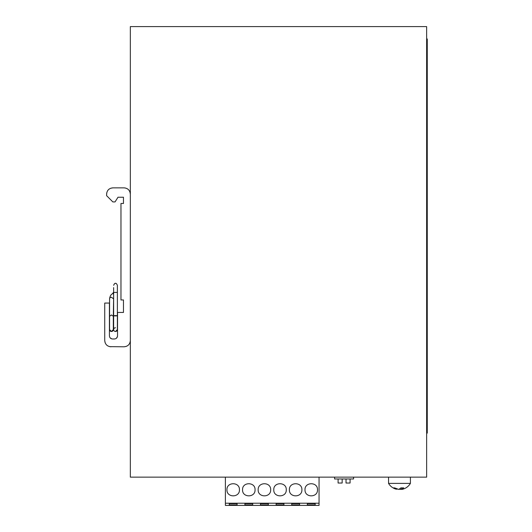 <?xml version="1.0" encoding="UTF-8"?>
<svg xmlns="http://www.w3.org/2000/svg" width="532" height="532" viewBox="0 0 532 532"><rect width="100%" height="100%" fill="white"/><g stroke="black" fill="none" stroke-linecap="round" stroke-linejoin="round"><path stroke-width="0.8" d="M130.34 26.6L130.34 477.144L426.644 477.144L426.644 26.6L130.34 26.6M125.366 187.995L124.096 187.863C127.886 188.235 129.968 190.316 130.34 194.107L129.934 191.912M109.705 346.658L124.096 346.791L126.29 346.392M130.207 341.823L130.34 340.547C129.968 344.337 127.886 346.418 124.096 346.791M106.739 192.837L106.606 195.67L112.85 201.914L115.038 201.914L118.004 197.232L123.471 197.232L123.471 203.477L120.97 203.477L120.97 299.955L123.471 299.955L123.471 312.444L117.539 312.444L117.539 335.858C117.353 337.76 116.309 338.798 114.413 338.984L112.538 338.984C110.643 338.798 109.605 337.754 109.419 335.858L109.419 303.074L104.738 303.074L104.738 340.547L105.136 342.741M111.826 338.897L110.157 337.88M117.452 336.57L116.428 338.246M124.096 187.863L112.85 187.863L110.656 188.268M104.738 340.547C105.103 344.337 107.185 346.418 110.982 346.791M112.85 187.863C109.06 188.235 106.979 190.316 106.606 194.107M334.595 477.144L334.595 478.966L353.581 478.966L353.581 477.144M342.149 478.966L342.149 483.029L338.093 483.029L338.093 478.966M350.083 478.966L350.083 483.029L346.026 483.029L346.026 478.966M426.644 38.936L427.263 38.936L427.263 433.121L426.644 433.121M401.58 487.957L401.58 489.44L403.708 487.877L400.928 487.877L398.801 489.44L394.624 487.877L393.208 487.877L396.047 489.161L397.377 489.134M401.58 489.44L402.91 489.161A12.682 12.682 0 0 0 410.405 483.389L388.546 483.389A12.682 12.682 0 0 0 396.047 489.161M401.58 489.134L400.157 489.44L400.157 488.689M399.479 489.161L400.157 489.44M113.323 312.138A1.875 1.656 90 0 1 113.476 312.131L113.635 297.74L113.323 316.294L111.447 314.964L109.572 316.294L109.572 329.614L111.447 331.489L113.323 329.614A1.875 1.875 0 0 1 111.447 331.489A1.875 1.875 0 0 1 109.572 329.614L111.447 331.489L113.323 329.614L113.323 315.875A1.875 1.656 90 0 0 113.476 315.875L113.323 315.875M113.635 314.006L113.635 329.614A1.875 1.875 0 0 1 115.504 327.745A1.875 1.875 0 0 0 113.635 329.614A1.875 1.875 0 0 0 115.504 331.489L117.379 329.614A1.875 1.875 0 0 1 115.504 331.489A1.875 1.875 0 0 1 113.635 329.614A1.875 1.875 0 0 0 115.504 331.489L117.379 329.614L117.379 292.427L113.635 292.427L113.635 312.131M115.504 315.596C117.924 315.702 117.924 315.808 115.504 315.922C113.09 315.808 113.09 315.702 115.504 315.596C117.924 315.702 117.924 315.808 115.504 315.922C113.09 315.808 113.09 315.702 115.504 315.596M319.054 477.144L319.054 505.4L225.388 505.4L225.388 477.144M307.35 503.684L307.35 504.928L307.35 503.684L315.15 503.684L315.15 504.928L315.15 503.684M315.15 504.928L307.35 504.928M299.543 504.928L299.543 503.684L299.543 504.928L291.736 504.928L291.736 503.684L291.736 504.928M291.736 503.684L299.543 503.684M283.928 504.928L283.928 503.684L283.928 504.928L276.128 504.928L276.128 503.684L276.128 504.928M276.128 503.684L283.928 503.684M268.321 504.928L268.321 503.684L268.321 504.928L260.514 504.928L260.514 503.684L260.514 504.928M260.514 503.684L268.321 503.684M252.707 504.928L252.707 503.684L252.707 504.928L244.9 504.928L244.9 503.684L244.9 504.928M244.9 503.684L252.707 503.684M237.099 504.928L237.099 503.684L237.099 504.928L229.292 504.928L229.292 503.684L229.292 504.928M229.292 503.684L237.099 503.684M319.054 503.212L225.388 503.212M289.395 489.786C289.009 481.733 302.269 481.733 301.883 489.786C302.269 497.846 289.009 497.846 289.395 489.786M305.009 489.786C304.617 481.733 317.883 481.733 317.498 489.786C317.883 497.846 304.617 497.846 305.009 489.786M226.951 489.786C226.566 481.733 239.826 481.733 239.44 489.786C239.826 497.846 226.566 497.846 226.951 489.786M255.047 489.786C255.433 497.846 242.173 497.846 242.559 489.786C242.173 481.733 255.433 481.733 255.047 489.786M270.662 489.786C271.047 497.846 257.787 497.846 258.173 489.786C257.787 481.733 271.047 481.733 270.662 489.786M286.269 489.786C286.662 497.846 273.395 497.846 273.781 489.786C273.395 481.733 286.662 481.733 286.269 489.786M113.323 298.632L111.447 297.302A1.875 1.323 0 0 0 109.572 298.632L109.572 316.294M113.635 294.176A1.875 0.898 -122.9 0 0 112.458 293.797C111.028 294.382 110.071 295.998 109.572 298.632M388.546 477.144L388.546 483.389M410.405 477.144L410.405 483.389M113.323 316.294L113.323 329.614M113.635 292.108L112.458 293.797M109.572 314.006L109.572 329.614M117.379 285.305L117.379 315.755L117.379 285.305C116.601 283.623 115.976 282.997 115.504 283.43C115.038 282.997 114.413 283.623 113.635 285.305C114.427 283.616 115.052 282.991 115.504 283.43C115.976 282.997 116.601 283.623 117.379 285.305L117.379 287.593M113.635 316.294L113.635 329.614M113.635 287.593L113.635 315.755"/></g></svg>
